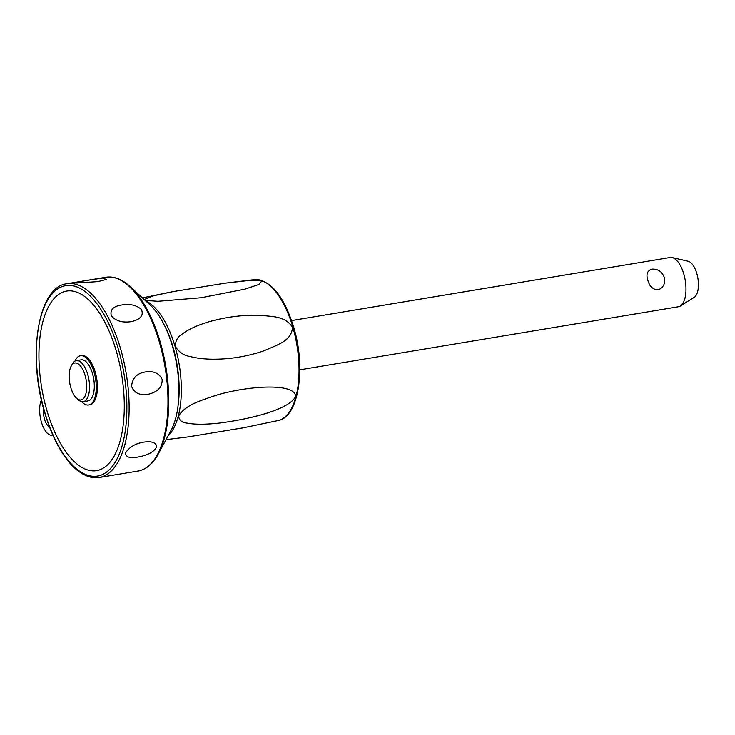 <?xml version="1.0" encoding="UTF-8"?>
<svg xmlns="http://www.w3.org/2000/svg" width="735" height="735" viewBox="0 0 735 735"><rect width="100%" height="100%" fill="white"/><g stroke="black" fill="none" stroke-linecap="round" stroke-linejoin="round"><path stroke-width="1.1" d="M299.816 369.824L678.377 306.771A24.972 11.108 -99.5 0 0 680.288 306.036A24.972 11.108 -99.5 0 0 683.807 274.045A24.972 11.108 -99.5 0 0 672.222 257.581A24.972 11.108 -99.5 0 0 670.173 257.507L291.611 320.561M664.22 277.306C665.524 283.591 663.457 287.78 658.018 289.893C652.818 289.553 649.409 286.273 647.783 280.044C645.918 274.247 647.314 270.618 651.991 269.148C657.954 268.845 662.033 271.564 664.22 277.306M680.288 306.036L694.198 297.372A18.605 8.278 -99.5 0 0 696.826 273.539A18.605 8.278 -99.5 0 0 688.19 261.265L672.222 257.581M175.435 346.617C175.316 341.187 177.319 337.2 181.444 334.664C188.27 329.188 198.551 324.585 212.268 320.846C228.42 316.666 244.139 314.819 259.446 315.306C272.584 316.638 285.051 315.94 292.429 327.13C291.951 340.415 278.905 344.375 263.415 350.99C246.657 356.65 229.412 359.387 211.708 359.204C203.494 359.029 196.456 358.175 190.585 356.631C184.081 355.648 179.037 352.304 175.435 346.617M144.179 299.522L153.725 295.727L173.276 291.575L225.48 283.122L247.842 280.623L261.972 280.853L258.849 284.5L244.856 289.167L201.124 297.739L157.979 301.304L145.144 300.404M178.596 416.056C185.523 404.838 199.782 400.786 218.139 394.658C253.777 384.763 295.819 383.661 295.589 396.569C289.131 409.358 252.087 418.757 220.068 422.992C205.929 424.582 195.005 424.637 187.315 423.139C181.995 422.689 179.092 420.328 178.596 416.056M166.027 439.64L187.756 436.948L245.435 427.458M149.508 465.301A97.727 43.475 -99.5 0 0 158.218 454.092L171.016 430.416A73.243 32.579 -99.5 0 0 176.749 365.01A73.243 32.579 -99.5 0 0 150.124 304.997L130.343 286.751C122.12 279.199 113.934 276.038 105.803 277.26A98.214 43.687 80.5 0 1 159.44 342.317A98.214 43.687 80.5 0 1 148.608 465.926A98.214 43.687 80.5 0 1 138.079 471.025C146.173 469.546 152.88 463.895 158.218 454.092A97.727 43.475 -99.5 0 0 160.294 342.308A97.727 43.475 -99.5 0 0 130.343 286.751M143.628 442.139C151.676 440.991 156.041 442.498 156.73 446.659C154.378 451.593 148.424 455.002 138.851 456.876C129.92 458.502 125.474 457.216 125.501 453.026C129.084 447.275 135.13 443.646 143.628 442.139M145.447 371.947C153.551 370.743 159.109 373.205 162.141 379.343C162.463 386.895 157.979 391.838 148.672 394.162C139.769 395.696 134.064 393.087 131.574 386.325C132.3 378.093 136.921 373.297 145.447 371.947M121.863 304.979C129.966 303.638 136.462 305.117 141.35 309.426C143.931 315.205 140.716 319.256 131.712 321.581C122.773 322.996 115.983 321.112 111.343 315.931C109.763 309.876 113.273 306.219 121.863 304.979M86.693 280.458L102.771 278.06L106.391 279.447L97.884 281.634L76.183 283.021L78.039 281.983L86.693 280.458M41.426 399.932A19.974 8.884 -99.5 0 0 41.555 422.616A19.974 8.884 -99.5 0 0 52.268 435.258L52.874 435.157M49.456 426.842A11.65 5.182 80.5 0 1 43.76 409.331M56.898 295.782A91.039 40.498 -99.5 0 0 46.847 410.36A91.039 40.498 -99.5 0 0 106.336 465.935A91.039 40.498 -99.5 0 0 116.378 351.358A91.039 40.498 -99.5 0 0 56.898 295.782M74.952 361.142A24.972 11.108 80.5 0 1 80.455 355.74L81.594 355.547A24.972 11.108 80.5 0 1 95.228 372.085A24.972 11.108 80.5 0 1 89.799 404.81L88.659 405.003A24.972 11.108 80.5 0 1 81.704 401.668M80.455 355.74A24.972 11.108 80.5 0 1 94.089 372.277A24.972 11.108 80.5 0 1 88.659 405.003M71.185 366.122L72.278 364.11A20.81 9.252 80.5 0 1 76.357 360.637L81.135 359.847A20.81 9.252 80.5 0 1 92.5 373.628A20.81 9.252 80.5 0 1 87.98 400.897L83.193 401.687A20.81 9.252 80.5 0 1 78.213 399.739L76.532 398.186A18.724 8.333 80.5 0 1 70.79 387.538A18.724 8.333 80.5 0 1 71.185 366.122A18.724 8.333 80.5 0 1 85.095 375.401A18.724 8.333 80.5 0 1 85.389 395.283A18.724 8.333 80.5 0 1 76.532 398.186M76.357 360.637A20.81 9.252 80.5 0 1 87.722 374.427A20.81 9.252 80.5 0 1 83.193 401.687M278.096 420.558C298.732 417.195 306.183 368.097 293.697 327.158C283.829 295.874 270.802 280.026 254.613 279.612A71.47 31.789 80.5 0 1 292.815 327.066A71.47 31.789 80.5 0 1 278.096 420.558L239.959 428.505M168.058 435.883A71.47 31.789 -99.5 0 0 175.132 346.672A71.47 31.789 -99.5 0 0 145.548 300.78M164.594 325.678A69.807 31.054 80.5 0 1 173.102 347.444A69.807 31.054 80.5 0 1 177.999 406.17M99.225 477.493A98.214 43.687 -99.5 0 0 109.754 472.403A98.214 43.687 -99.5 0 0 120.595 348.794A98.214 43.687 -99.5 0 0 66.949 283.738C38.082 286.622 27.131 355.216 44.614 412.363C50.467 432.226 58.148 448.231 67.675 460.386C74.924 470.06 87.272 479.542 99.225 477.493L138.079 471.025M44.743 412.142A96.551 42.952 80.5 0 1 55.401 290.628A96.551 42.952 80.5 0 1 118.482 349.575A96.551 42.952 80.5 0 1 107.834 471.089A96.551 42.952 80.5 0 1 44.743 412.142M142.415 297.886L172.78 291.666M254.613 279.612L225.48 283.122M66.949 283.738L105.803 277.26"/></g></svg>
